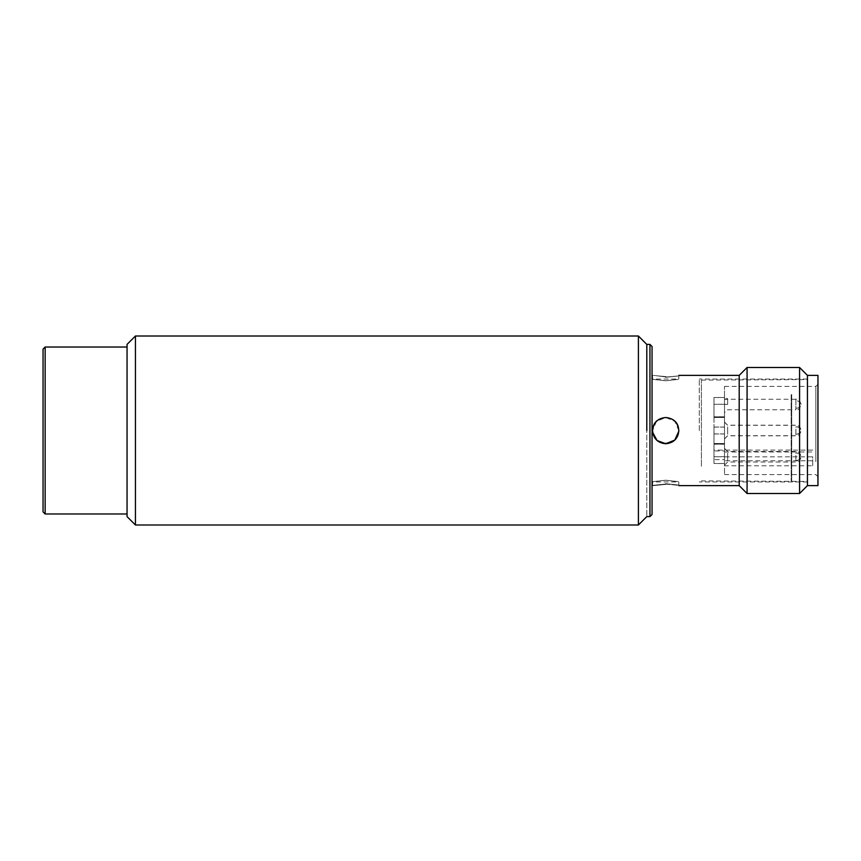 <?xml version="1.0" encoding="UTF-8"?>
<svg xmlns="http://www.w3.org/2000/svg" width="861" height="861" viewBox="0 0 861 861"><rect width="100%" height="100%" fill="white"/><g stroke="black" fill="none" stroke-linecap="round" stroke-linejoin="round"><path stroke-width="0.65" stroke-dasharray="4.3 3.23" d="M127.051 475.993L127.051 347.026L127.051 475.993M45.149 513.974L45.149 347.026M43.05 511.875L43.05 349.125M135.446 524.995L135.446 336.005M638.399 336.005L638.399 524.995M127.051 516.6L127.051 344.4M646.805 344.4L646.805 516.6L646.805 344.4M817.95 463.218L817.95 397.782L817.95 463.218M701.403 466.199L701.403 380.099L701.403 466.199M791.173 394.801L791.173 480.901L791.173 394.801M791.7 394.435L791.7 481.428L791.7 394.435M807.446 394.435L807.446 481.428L807.446 394.435M807.446 391.454L807.446 485.626L807.446 391.454M817.95 375.374L817.95 485.626M724.499 412.645L724.499 395.845L724.499 412.645L727.384 409.761L795.898 409.761L795.898 399.267C797.964 398.535 799.708 400.279 801.15 404.509A5.252 3.713 180 0 1 795.898 408.232L795.898 409.761C797.964 410.493 799.708 408.749 801.15 404.519A5.252 3.713 -0 0 0 795.898 400.795L795.898 399.267L724.499 399.267L724.499 386.395L724.499 474.605L724.499 465.79L812.698 465.79L812.698 456.836L724.499 456.836L724.499 399.267L724.499 404.39L727.653 404.39L727.653 398.998L727.653 404.39M727.653 434.159L727.653 426.755L727.653 434.159M724.499 424.505L724.499 438.852L724.499 424.505M727.653 460.452L727.653 453.047L727.653 460.452M724.499 450.798L724.499 465.155L724.499 450.798M727.653 434.245L727.653 426.841L727.653 434.245M724.499 424.591L724.499 438.938L724.499 424.591M724.499 416.81L713.995 416.81L724.499 416.799L724.499 450.949L713.995 450.949L713.995 459.613L724.499 459.613L724.499 465.79M713.995 416.799L713.995 397.491L724.499 397.491L724.499 416.799M724.499 459.613L724.499 397.534L713.995 397.534L713.995 404.229L724.499 404.229M724.499 427.067L713.995 427.067L713.995 416.896L724.499 416.896M724.499 447.085L724.499 463.509L724.499 447.085M724.499 456.728L713.995 456.728L713.995 443.533L724.499 443.533L713.995 443.544L713.995 456.771L724.499 456.771M812.698 465.79L812.698 456.836M724.499 456.836L724.499 450.949M727.653 404.369L724.499 404.369L724.499 400.752M724.499 433.933L713.995 433.933L713.995 444.104L724.499 444.093L713.995 444.104L713.995 450.949M713.995 444.104L724.499 444.104M713.995 433.933L713.995 427.024L724.499 427.024M713.995 416.81L713.995 427.024M724.499 404.272L713.995 404.272L713.995 417.467L724.499 417.467L713.995 417.456L713.995 404.229M713.995 404.272L713.995 416.907M713.995 427.067L713.995 433.976L724.499 433.976M724.499 444.19L713.995 444.19L713.995 433.976M713.995 444.19L724.499 444.201M713.995 444.201L713.995 463.509L724.499 463.509L713.995 463.466L713.995 456.771M713.995 456.728L713.995 459.613M699.304 430.629L699.304 379.055L699.304 430.629M807.446 430.371L807.446 481.945L807.446 430.371M799.578 493.504L799.578 367.496M747.079 493.504L747.079 367.496M739.201 485.626L739.201 375.374M678.823 430.371C679.641 413.441 651.766 413.431 652.573 430.371L652.573 430.371C651.777 447.311 679.63 447.3 678.823 430.371L678.823 430.371C679.63 447.322 651.766 447.311 652.573 430.371C651.755 413.452 679.641 413.441 678.823 430.371M652.046 430.371L652.046 485.626L652.046 430.371M665.704 484.076C682.633 485.776 682.633 485.755 665.704 484.011C648.774 485.755 648.774 485.776 665.704 484.076M665.704 480.212C682.633 482.095 682.633 482.117 665.704 480.277C648.774 482.117 648.774 482.095 665.704 480.212C682.633 482.095 682.633 482.117 665.704 480.277C648.774 482.117 648.774 482.095 665.704 480.212M678.823 430.629L674.981 421.341L665.704 417.499L656.426 421.341L652.573 430.629L652.703 432.47M665.704 380.788C682.633 378.905 682.633 378.883 665.704 380.723C648.774 378.883 648.774 378.905 665.704 380.788C682.633 378.905 682.633 378.883 665.704 380.723C648.774 378.883 648.774 378.905 665.704 380.788M652.046 346.499L652.046 514.501M649.947 516.6L649.947 344.4M815.851 461.733L815.851 386.395L815.851 461.733M724.499 438.852L727.653 435.709L795.898 435.709C798.448 435.989 800.203 434.235 801.15 430.457A5.252 3.713 0 0 0 795.898 426.733L795.898 435.709L795.898 426.733M724.499 422.062L727.653 425.205L795.898 425.205C798.448 424.925 800.203 426.679 801.15 430.457A5.252 3.713 180 0 1 795.898 434.17M724.499 465.155L727.653 462.002L795.898 462.002C798.448 462.282 800.203 460.527 801.15 456.75A5.252 3.713 0 0 0 795.898 453.037L795.898 462.002L795.898 453.037M724.499 448.355L727.653 451.498L795.898 451.498C798.448 451.218 800.203 452.972 801.15 456.75A5.252 3.713 180 0 1 795.898 460.474M724.499 438.938L727.653 435.795L795.898 435.795C798.448 436.075 800.203 434.321 801.15 430.543A5.252 3.713 0 0 0 795.898 426.83L795.898 435.795L795.898 426.83M724.499 422.148L727.653 425.291L795.898 425.291C797.964 424.559 799.708 426.313 801.15 430.543A5.252 3.713 180 0 1 795.898 434.267M795.898 400.795L795.898 408.222M812.698 460.786L724.499 460.786M724.499 451.96L812.698 451.96M724.499 386.395L815.851 386.395L817.95 384.297M701.403 480.901L807.446 481.428M812.698 450.088L713.995 450.088M701.403 380.099L807.446 379.572M724.499 474.605L815.851 474.605L817.95 476.703M724.499 398.998L727.653 398.998L724.499 395.845M724.499 417.004L713.995 417.004M724.499 443.996L713.995 443.996M807.446 481.945L699.304 481.945M652.573 485.626L652.573 481.945L678.823 481.945L678.823 485.626M652.573 375.374L652.573 379.055L678.823 379.055L678.823 375.374M807.446 379.055L699.304 379.055"/><path stroke-width="1.29" d="M127.051 347.026L45.149 347.026L45.149 513.974L127.051 513.974M45.149 347.026L43.05 349.125L43.05 511.875L45.149 513.974M135.446 336.005L135.446 524.995L638.399 524.995L638.399 336.005L135.446 336.005L127.051 344.4L127.051 516.6L135.446 524.995M646.805 430.5L646.805 344.4L646.805 430.5M799.578 493.504L807.446 485.626L807.446 375.374L817.95 375.374L817.95 485.626L807.446 485.626L807.446 375.374L799.578 367.496L799.578 493.504L747.079 493.504L747.079 367.496L799.578 367.496M747.079 367.496L739.201 375.374L739.201 485.626L747.079 493.504M665.704 376.924C682.633 375.224 682.633 375.245 665.704 376.989C648.774 375.245 648.774 375.224 665.704 376.924C682.633 375.224 682.633 375.245 665.704 376.989C648.774 375.245 648.774 375.224 665.704 376.924M652.703 432.47L657.094 440.531L665.704 443.749C657.718 442.984 653.348 438.604 652.573 430.629C653.359 422.654 657.729 418.274 665.704 417.51C673.668 418.274 678.048 422.654 678.823 430.629C678.048 438.615 673.668 442.984 665.704 443.759L674.755 440.122L678.812 431.264M665.704 484.076C682.633 485.776 682.633 485.755 665.704 484.011C648.774 485.755 648.774 485.776 665.704 484.076M649.947 516.6L652.046 514.501L652.046 346.499L649.947 344.4L649.947 516.6L646.805 516.6L638.399 524.995M649.947 344.4L646.805 344.4L638.399 336.005M739.201 375.374L678.823 375.374M739.201 485.626L678.823 485.626"/></g></svg>
